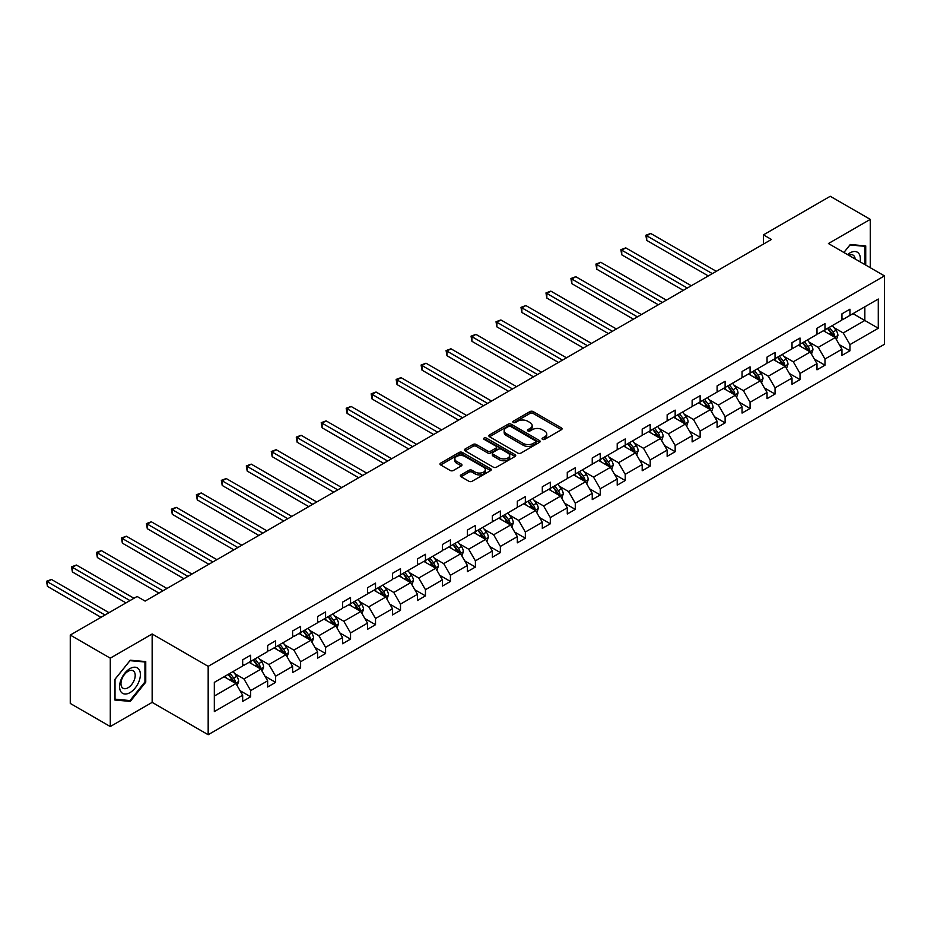 <?xml version="1.0" encoding="UTF-8"?>
<svg xmlns="http://www.w3.org/2000/svg" width="931" height="931" viewBox="0 0 931 931"><rect width="100%" height="100%" fill="white"/><g stroke="black" fill="none" stroke-linecap="round" stroke-linejoin="round"><path stroke-width="1.4" d="M542.517 439.351A1.559 0.896 0 0 0 544.716 439.351L561.405 429.715A2.223 1.28 0 0 0 562.056 428.807A2.223 1.28 0 0 0 561.405 427.899L533.126 411.572A2.223 1.28 0 0 0 529.983 411.572L513.295 421.208A1.559 0.896 0 0 0 512.83 421.848A1.559 0.896 0 0 0 513.295 422.476A1.559 0.896 0 0 0 515.495 422.476L517.648 421.231A7.111 4.108 0 0 1 527.702 421.231L530.065 422.593A7.111 4.108 0 0 1 532.148 425.49A7.111 4.108 0 0 1 530.065 428.4L527.9 429.645A1.559 0.896 0 0 0 527.446 430.285A1.559 0.896 0 0 0 527.9 430.913A1.559 0.896 0 0 0 530.1 430.913L532.264 429.668A7.111 4.108 0 0 1 542.319 429.668L544.67 431.03A7.111 4.108 0 0 1 546.753 433.927A7.111 4.108 0 0 1 544.67 436.837L542.517 438.082A1.559 0.896 0 0 0 542.063 438.71A1.559 0.896 0 0 0 542.517 439.351L542.517 438.082M461.008 474.891A2.223 1.28 0 0 0 460.356 475.788A2.223 1.28 0 0 0 461.008 476.695L468.945 481.28A2.223 1.28 0 0 0 472.087 481.28L490.625 470.574A2.223 1.28 0 0 0 491.277 469.666A2.223 1.28 0 0 0 490.625 468.759L462.346 452.431A2.223 1.28 0 0 0 459.204 452.431L440.666 463.138A2.223 1.28 0 0 0 440.014 464.045A2.223 1.28 0 0 0 440.666 464.953L450.243 470.481A2.223 1.28 0 0 0 453.385 470.481L461.322 465.907A2.223 1.28 0 0 0 461.974 465A2.223 1.28 0 0 0 461.322 464.092L456.574 461.345A5.947 3.433 0 0 1 454.828 458.925A5.947 3.433 0 0 1 458.494 455.748A5.947 3.433 0 0 1 464.976 456.493L483.596 467.246A5.947 3.433 0 0 1 485.33 469.666A5.947 3.433 0 0 1 481.664 472.843A5.947 3.433 0 0 1 475.194 472.098L472.087 470.306A2.223 1.28 0 0 0 468.945 470.306L461.008 474.891L461.008 476.695M152.149 633.988L110.289 658.159L70.267 635.058L70.267 703.44L110.289 726.541L152.149 702.381L208.172 734.722L208.172 666.34L152.149 633.988L152.149 702.381M870.287 267.709L870.287 219.379L828.427 243.55L884.45 275.89L208.172 666.34M870.287 219.379L830.266 196.278L763.443 234.856L763.443 244.097M70.267 635.058L137.101 596.468L145.108 601.089L771.438 239.476L763.443 234.856M517.811 453.071A2.223 1.28 0 0 0 520.953 453.071L539.491 442.365A2.223 1.28 0 0 0 540.143 441.457A2.223 1.28 0 0 0 539.491 440.549L511.212 424.222A2.223 1.28 0 0 0 508.07 424.222L489.52 434.928A2.223 1.28 0 0 0 488.88 435.836A2.223 1.28 0 0 0 489.52 436.744L517.811 453.071M484.725 439.688A1.559 0.896 0 0 1 486.308 439.909L486.308 438.059L515.052 454.654A2.223 1.28 0 0 1 515.704 455.562A2.223 1.28 0 0 1 515.052 456.469L496.514 467.176A2.223 1.28 0 0 1 493.372 467.176L465.093 450.848L465.093 449.033A2.223 1.28 0 0 0 464.441 449.941A2.223 1.28 0 0 0 465.093 450.848M465.093 449.033L473.029 444.448A2.223 1.28 0 0 1 476.172 444.448L487.635 451.07A2.223 1.28 0 0 0 490.788 451.07L496.048 448.032A2.223 1.28 0 0 0 496.7 447.124A2.223 1.28 0 0 0 496.048 446.217L484.108 439.327A1.559 0.896 0 0 1 483.655 438.687A1.559 0.896 0 0 1 484.609 437.861A1.559 0.896 0 0 1 486.308 438.059M110.289 658.159L110.289 726.541M214.328 682.376L242.665 666.014L242.665 659.823L250.672 655.203L250.672 661.394L267.639 651.595L267.639 645.404L275.634 640.784L275.634 646.975L292.602 637.176L292.602 630.985L300.608 626.365L300.608 632.556L317.576 622.769L317.576 616.578L325.582 611.946L325.582 618.149L342.55 608.35L342.55 602.159L350.545 597.539L350.545 603.73L367.512 593.931L367.512 587.74L375.519 583.12L375.519 589.311L392.486 579.513L392.486 573.321L400.493 568.701L400.493 574.893L417.46 565.094L417.46 558.903L425.455 554.282L425.455 560.474L442.423 550.687L442.423 544.495L450.429 539.875L450.429 546.066L467.397 536.268L467.397 530.076L475.404 525.456L475.404 531.648L492.371 521.849L492.371 515.658L500.366 511.038L500.366 517.229L517.333 507.43L517.333 501.239L525.34 496.619L525.34 502.81L542.308 493.011L542.308 486.82L550.314 482.2L550.314 488.391L567.282 478.604L567.282 472.413L575.277 467.793L575.277 473.984L592.244 464.185L592.244 457.994L600.251 453.374L600.251 459.565L617.218 449.766L617.218 443.575L625.225 438.955L625.225 445.146L642.192 435.347L642.192 429.156L650.187 424.536L650.187 430.727L667.155 420.928L667.155 414.737L675.161 410.117L675.161 416.308L692.129 406.521L692.129 400.33L700.135 395.71L700.135 401.901L717.103 392.102L717.103 385.911L725.109 381.291L725.109 387.482L742.065 377.683L742.065 371.492L750.072 366.872L750.072 373.063L767.039 363.265L767.039 357.073L775.046 352.453L775.046 358.644L792.013 348.846L792.013 342.655L800.02 338.034L800.02 344.226L816.987 334.438L816.987 328.247L824.982 323.627L824.982 329.818L841.95 320.02L841.95 313.828L849.956 309.208L849.956 315.4L878.282 299.037L878.282 328.247L849.956 344.598L849.956 350.789L841.95 355.409L841.95 349.218L824.982 359.017L824.982 365.208L816.987 369.828L816.987 363.637L800.02 373.436L800.02 379.627L792.013 384.247L792.013 378.056L775.046 387.855L775.046 394.046L767.039 398.666L767.039 392.475L750.072 402.262L750.072 408.453L742.065 413.073L742.065 406.882L725.109 416.681L725.109 422.872L717.103 427.492L717.103 421.301L700.135 431.1L700.135 437.291L692.129 441.911L692.129 435.72L675.161 445.518L675.161 451.71L667.155 456.33L667.155 450.139L650.187 459.937L650.187 466.128L642.192 470.749L642.192 464.557L625.225 474.345L625.225 480.536L617.218 485.156L617.218 478.965L600.251 488.763L600.251 494.955L592.244 499.575L592.244 493.383L575.277 503.182L575.277 509.373L567.282 513.993L567.282 507.802L550.314 517.601L550.314 523.792L542.308 528.412L542.308 522.221L525.34 532.02L525.34 538.211L517.333 542.831L517.333 536.64L500.366 546.427L500.366 552.618L492.371 557.238L492.371 551.047L475.404 560.846L475.404 567.037L467.397 571.657L467.397 565.466L450.429 575.265L450.429 581.456L442.423 586.076L442.423 579.885L425.455 589.684L425.455 595.875L417.46 600.495L417.46 594.304L400.493 604.103L400.493 610.294L392.486 614.914L392.486 608.723L375.519 618.51L375.519 624.701L367.512 629.321L367.512 623.13L350.545 632.929L350.545 639.12L342.55 643.74L342.55 637.549L325.582 647.348L325.582 653.539L317.576 658.159L317.576 651.968L300.608 661.766L300.608 667.958L292.602 672.578L292.602 666.387L275.634 676.185L275.634 682.376L267.639 686.997L267.639 680.805L250.672 690.593L250.672 696.784L242.665 701.404L242.665 695.213L214.328 711.575L214.328 682.376M208.172 734.722L884.45 344.272L884.45 275.89M249.066 662.313L260.913 669.156L243.945 678.955L234.682 673.602M243.945 678.955L250.672 690.593M260.913 669.156L267.639 680.805M242.665 664.536L243.945 665.269L250.672 661.394M274.04 647.906L285.887 654.737L268.919 664.536L259.644 659.183M268.919 664.536L275.634 676.185M285.887 654.737L292.602 666.387M267.639 650.117L268.919 650.862L275.634 646.975M299.002 633.487L310.849 640.319L293.882 650.117L284.618 644.776M293.882 650.117L300.608 661.766M310.849 640.319L317.576 651.968M292.602 635.698L293.882 636.443L300.608 632.556M323.976 619.068L335.823 625.911L318.856 635.698L309.592 630.357M318.856 635.698L325.582 647.348M335.823 625.911L342.55 637.549M317.576 621.291L318.856 622.024L325.582 618.149M348.95 604.65L360.797 611.492L343.83 621.291L334.566 615.938M343.83 621.291L350.545 632.929M360.797 611.492L367.512 623.13M342.55 606.872L343.83 607.606L350.545 603.73M373.913 590.231L385.76 597.074L368.792 606.872L359.529 601.519M368.792 606.872L375.519 618.51M385.76 597.074L392.486 608.723M367.512 592.453L368.792 593.187L375.519 589.311M398.887 575.824L410.734 582.655L393.766 592.453L384.503 587.1M393.766 592.453L400.493 604.103M410.734 582.655L417.46 594.304M392.486 578.035L393.766 578.779L400.493 574.893M423.861 561.405L435.708 568.236L418.741 578.035L409.477 572.693M418.741 578.035L425.455 589.684M435.708 568.236L442.423 579.885M417.46 563.616L418.741 564.361L425.455 560.474M448.823 546.986L460.67 553.829L443.703 563.616L434.44 558.274M443.703 563.616L450.429 575.265M460.67 553.829L467.397 565.466M442.423 549.209L443.703 549.942L450.429 546.066M473.798 532.567L485.645 539.41L468.677 549.209L459.414 543.855M468.677 549.209L475.404 560.846M485.645 539.41L492.371 551.047M467.397 534.79L468.677 535.523L475.404 531.648M498.772 518.148L510.619 524.991L493.651 534.79L484.388 529.436M493.651 534.79L500.366 546.427M510.619 524.991L517.333 536.64M492.371 520.371L493.651 521.104L500.366 517.229M523.746 503.741L535.581 510.572L518.614 520.371L509.35 515.018M518.614 520.371L525.34 532.02M535.581 510.572L542.308 522.221M517.333 505.952L518.614 506.697L525.34 502.81M548.708 489.322L560.555 496.153L543.588 505.952L534.324 500.61M543.588 505.952L550.314 517.601M560.555 496.153L567.282 507.802M542.308 491.533L543.588 492.278L550.314 488.391M573.682 474.903L585.529 481.746L568.562 491.533L559.298 486.191M568.562 491.533L575.277 503.182M585.529 481.746L592.244 493.383M567.282 477.126L568.562 477.859L575.277 473.984M598.656 460.484L610.492 467.327L593.524 477.126L584.261 471.773M593.524 477.126L600.251 488.763M610.492 467.327L617.218 478.965M592.244 462.707L593.524 463.44L600.251 459.565M623.619 446.065L635.466 452.908L618.498 462.707L609.235 457.354M618.498 462.707L625.225 474.345M635.466 452.908L642.192 464.557M617.218 448.288L618.498 449.033L625.225 445.146M648.593 431.658L660.44 438.489L643.472 448.288L634.209 442.935M643.472 448.288L650.187 459.937M660.44 438.489L667.155 450.139M642.192 433.869L643.472 434.614L650.187 430.727M673.567 417.239L685.402 424.07L668.435 433.869L659.171 428.528M668.435 433.869L675.161 445.518M685.402 424.07L692.129 435.72M667.155 419.45L668.435 420.195L675.161 416.308M698.529 402.82L710.376 409.663L693.409 419.45L684.145 414.109M693.409 419.45L700.135 431.1M710.376 409.663L717.103 421.301M692.129 405.043L693.409 405.776L700.135 401.901M723.503 388.402L735.35 395.244L718.383 405.043L709.119 399.69M718.383 405.043L725.109 416.681M735.35 395.244L742.065 406.882M717.103 390.624L718.383 391.357L725.109 387.482M748.477 373.983L760.313 380.826L743.357 390.624L734.082 385.271M743.357 390.624L750.072 402.262M760.313 380.826L767.039 392.475M742.065 376.205L743.357 376.95L750.072 373.063M773.44 359.575L785.287 366.407L768.319 376.205L759.056 370.852M768.319 376.205L775.046 387.855M785.287 366.407L792.013 378.056M767.039 361.787L768.319 362.531L775.046 358.644M798.414 345.157L810.261 351.988L793.293 361.787L784.03 356.445M793.293 361.787L800.02 373.436M810.261 351.988L816.987 363.637M792.013 347.368L793.293 348.113L800.02 344.226M823.388 330.738L835.235 337.581L818.268 347.368L808.992 342.026M818.268 347.368L824.982 359.017M835.235 337.581L841.95 349.218M816.987 332.961L818.268 333.694L824.982 329.818M852.994 313.642L864.841 320.485L843.23 332.961L833.967 327.607M843.23 332.961L849.956 344.598M878.282 328.247L864.841 320.485L864.841 306.799L878.282 299.037M841.95 318.542L843.23 319.275L849.956 315.4M214.328 696.051L235.939 683.575L224.092 676.732M235.939 683.575L242.665 695.213M839.308 344.645L849.956 350.789M814.346 359.063L824.982 365.208M789.372 373.482L800.02 379.627M764.398 387.901L775.046 394.046M739.435 402.308L750.072 408.453M714.461 416.727L725.109 422.872M689.487 431.146L700.135 437.291M664.525 445.565L675.161 451.71M639.55 459.984L650.187 466.128M614.576 474.391L625.225 480.536M589.602 488.81L600.251 494.955M564.64 503.229L575.277 509.373M539.666 517.648L550.314 523.792M514.692 532.067L525.34 538.211M489.729 546.474L500.366 552.618M464.755 560.893L475.404 567.037M439.781 575.311L450.429 581.456M414.819 589.73L425.455 595.875M389.845 604.149L400.493 610.294M364.871 618.556L375.519 624.701M339.908 632.975L350.545 639.12M314.934 647.394L325.582 653.539M289.96 661.813L300.608 667.958M264.998 676.232L275.634 682.376M240.023 690.639L250.672 696.784M865.725 265.079L865.725 245.912L850.271 244.527L843.893 252.476L849.956 244.981L864.922 246.319L864.922 264.613M145.748 682.179L145.748 661.58L130.293 660.207L114.85 679.421L114.85 700.019L130.293 701.392L145.748 682.179L144.945 681.713M543.134 439.572L544.67 438.676A7.111 4.108 0 0 0 546.753 435.778L546.753 433.927M532.148 425.49L532.148 427.341A7.111 4.108 0 0 1 530.065 430.25L528.517 431.134M561.405 427.899L561.405 429.715L533.126 413.422A2.223 1.28 0 0 0 529.983 413.422L513.912 422.697M539.456 442.388L511.212 426.072A2.223 1.28 0 0 0 508.07 426.072L489.555 436.755L489.52 434.928M535.558 442.097A1.559 0.896 0 0 0 536.012 441.457A1.559 0.896 0 0 0 535.558 440.829L510.735 426.491A1.559 0.896 0 0 0 508.535 426.491L506.255 427.806A7.111 4.108 0 0 0 504.171 430.716A7.111 4.108 0 0 0 506.255 433.613L523.222 443.412A7.111 4.108 0 0 0 533.277 443.412L535.558 442.097L535.558 443.947A1.559 0.896 0 0 0 536.012 443.307L536.012 441.457M504.171 430.716L504.171 432.554A7.111 4.108 0 0 0 506.255 435.464L506.255 433.613M535.558 443.947L533.277 445.262A7.111 4.108 0 0 1 523.222 445.262L506.255 435.464M465.128 450.86L473.029 446.298L473.029 444.448M496.7 447.124L496.7 448.975A2.223 1.28 0 0 1 496.048 449.882L490.788 452.92A2.223 1.28 0 0 1 487.635 452.92L476.172 446.298A2.223 1.28 0 0 0 473.029 446.298M486.308 439.909L515.029 456.493M499.54 457.947A5.947 3.433 0 0 0 506.022 458.692A5.947 3.433 0 0 0 509.688 455.515A5.947 3.433 0 0 0 507.942 453.094L501.39 449.301A2.223 1.28 0 0 0 498.248 449.301L492.988 452.35A2.223 1.28 0 0 0 492.336 453.246A2.223 1.28 0 0 0 492.988 454.153L499.54 457.947L499.54 459.798A5.947 3.433 0 0 0 506.022 460.542A5.947 3.433 0 0 0 509.688 457.365L509.688 455.515M492.336 453.246L492.336 455.096A2.223 1.28 0 0 0 492.988 456.004L492.988 454.153M499.54 459.798L492.988 456.004M485.33 469.666L485.33 471.517A5.947 3.433 0 0 1 481.664 474.694A5.947 3.433 0 0 1 475.194 473.949L472.087 472.157A2.223 1.28 0 0 0 468.945 472.157L461.043 476.719M454.828 458.925L454.828 460.764A5.947 3.433 0 0 0 456.574 463.196L456.574 461.345M461.322 464.092L461.322 465.907L456.574 463.196M490.59 470.597L462.346 454.281A2.223 1.28 0 0 0 459.204 454.281L440.689 464.965M128.664 700.449L130.293 701.392M836.445 339.687L837.923 335.428A5.993 3.468 -120 0 0 836.003 330.319L832.407 325.524M825.96 332.227L824.412 330.144M716.3 271.317L650.722 233.46L646.719 235.764L646.719 240.384L708.293 275.937M834.339 337.069L834.676 335.684A5.993 3.468 -120 0 0 832.966 332.076L829.37 327.281M827.868 328.154L831.825 333.426A3.061 1.769 60 0 1 832.372 334.357L834.676 335.684M827.45 328.387L831.046 333.193A5.993 3.468 60 0 1 832.535 336.021M646.719 240.384L645.835 235.252L712.296 273.621M645.835 235.252L650.722 233.46M811.471 354.106L812.949 349.847A5.993 3.468 -120 0 0 811.029 344.738L807.445 339.943M800.997 346.646L799.438 344.563M691.326 285.736L625.748 247.867L621.745 250.183L621.745 254.803L683.331 290.356M809.376 351.487L809.714 350.103A5.993 3.468 -120 0 0 807.992 346.495L804.396 341.7M802.894 342.561L806.851 347.845A3.061 1.769 60 0 1 807.41 348.776L809.714 350.103M802.475 342.806L806.071 347.6A5.993 3.468 60 0 1 807.561 350.44M621.745 254.803L620.872 249.671L687.322 288.04M620.872 249.671L625.748 247.867M786.509 368.513L787.975 364.265A5.993 3.468 -120 0 0 786.067 359.157L782.471 354.362M776.023 361.065L774.464 358.982M666.363 300.154L600.786 262.286L596.783 264.602L596.783 269.222L658.357 304.774M784.402 365.895L784.74 364.521A5.993 3.468 -120 0 0 783.018 360.914L779.433 356.119M777.92 356.98L781.877 362.264A3.061 1.769 60 0 1 782.436 363.195L784.74 364.521M777.501 357.225L781.097 362.019A5.993 3.468 60 0 1 782.599 364.859M596.783 269.222L595.898 264.09L662.36 302.459M595.898 264.09L600.786 262.286M860.093 261.82A14.71 8.495 120 0 0 847.582 254.605M855.147 258.981A10.078 5.819 120 0 0 853.099 255.117A10.078 5.819 120 0 0 848.735 255.269M863.933 245.749L864.922 246.319M138.987 681.422A14.71 8.495 120 0 0 135.181 667.213A14.71 8.495 120 0 0 120.972 679.816A14.71 8.495 120 0 0 124.777 694.026A14.71 8.495 120 0 0 138.987 681.422M134.25 680.072A10.078 5.819 120 0 0 133.121 670.797A10.078 5.819 120 0 0 121.914 678.967A10.078 5.819 120 0 0 123.043 688.242A10.078 5.819 120 0 0 134.25 680.072M115.013 699.239L115.013 679.281L129.979 660.661L144.945 661.999L144.945 681.957L129.979 700.566L114.85 699.146M143.956 661.429L144.945 661.999M761.535 382.932L763.001 378.684A5.993 3.468 -120 0 0 761.093 373.575L757.497 368.781M751.049 375.472L749.49 373.401M641.389 314.562L575.812 276.705L571.809 279.009L571.809 283.641L633.383 319.182M759.428 380.314L759.766 378.94A5.993 3.468 -120 0 0 758.055 375.333L754.459 370.538M752.958 371.399L756.915 376.683A3.061 1.769 60 0 1 757.462 377.614L759.766 378.94M752.539 371.644L756.135 376.438A5.993 3.468 60 0 1 757.625 379.266M571.809 283.641L570.924 278.509L637.386 316.877M570.924 278.509L575.812 276.705M736.561 397.351L738.039 393.103A5.993 3.468 -120 0 0 736.118 387.994L732.534 383.188M726.087 389.891L724.527 387.808M616.415 328.98L550.838 291.124L546.834 293.428L546.834 298.048L608.42 333.601M734.466 394.732L734.803 393.359A5.993 3.468 -120 0 0 733.081 389.752L729.485 384.945M727.984 385.818L731.941 391.101A3.061 1.769 60 0 1 732.499 392.021L734.803 393.359M727.565 386.062L731.161 390.857A5.993 3.468 60 0 1 732.65 393.685M546.834 298.048L545.962 292.928L612.412 331.296M545.962 292.928L550.838 291.124M711.598 411.77L713.065 407.51A5.993 3.468 -120 0 0 711.156 402.401L707.56 397.607M701.113 404.31L699.553 402.227M591.453 343.399L525.864 305.543L521.872 307.847L521.872 312.467L583.446 348.019M709.492 409.151L709.829 407.766A5.993 3.468 -120 0 0 708.107 404.159L704.523 399.364M703.01 400.237L706.966 405.509A3.061 1.769 60 0 1 707.525 406.44L709.829 407.766M702.591 400.47L706.187 405.276A5.993 3.468 60 0 1 707.688 408.104M521.872 312.467L520.988 307.335L587.449 345.704M520.988 307.335L525.864 305.543M686.624 426.189L688.09 421.929A5.993 3.468 -120 0 0 686.182 416.82L682.586 412.026M676.139 418.729L674.579 416.646M566.479 357.818L500.901 319.95L496.898 322.266L496.898 326.886L558.472 362.438M684.518 423.57L684.855 422.185A5.993 3.468 -120 0 0 683.145 418.578L679.549 413.783M678.047 414.644L682.004 419.928A3.061 1.769 60 0 1 682.551 420.859L684.855 422.185M677.628 414.889L681.224 419.683A5.993 3.468 60 0 1 682.714 422.523M496.898 326.886L496.014 321.754L562.475 360.122M496.014 321.754L500.901 319.95M661.65 440.596L663.128 436.348A5.993 3.468 -120 0 0 661.208 431.239L657.612 426.445M651.176 433.148L649.617 431.065M541.505 372.237L475.927 334.369L471.924 336.685L471.924 341.305L533.498 376.857M659.555 437.977L659.881 436.604A5.993 3.468 -120 0 0 658.17 432.996L654.574 428.202M653.073 429.063L657.03 434.346A3.061 1.769 60 0 1 657.589 435.277L659.881 436.604M652.654 429.307L656.25 434.102A5.993 3.468 60 0 1 657.74 436.942M471.924 341.305L471.051 336.172L537.501 374.541M471.051 336.172L475.927 334.369M636.688 455.015L638.154 450.767A5.993 3.468 -120 0 0 636.245 445.658L632.649 440.863M626.202 447.555L624.643 445.484M516.542 386.644L450.953 348.788L446.961 351.092L446.961 355.712L508.535 391.264M634.581 452.396L634.919 451.023A5.993 3.468 -120 0 0 633.196 447.415L629.6 442.621M628.099 443.482L632.056 448.765A3.061 1.769 60 0 1 632.615 449.685L634.919 451.023M627.68 443.726L631.276 448.521A5.993 3.468 60 0 1 632.777 451.349M446.961 355.712L446.077 350.591L512.539 388.96M446.077 350.591L450.953 348.788M611.714 469.433L613.18 465.186A5.993 3.468 -120 0 0 611.271 460.077L607.675 455.271M601.228 461.974L599.669 459.891M491.568 401.063L425.991 363.206L421.987 365.511L421.987 370.131L483.561 405.683M609.607 466.815L609.945 465.442A5.993 3.468 -120 0 0 608.234 461.834L604.638 457.028M603.137 457.901L607.093 463.184A3.061 1.769 60 0 1 607.64 464.104L609.945 465.442M602.718 458.145L606.314 462.94A5.993 3.468 60 0 1 607.803 465.768M421.987 370.131L421.103 365.01L487.565 403.379M421.103 365.01L425.991 363.206M586.739 483.852L588.217 479.593A5.993 3.468 -120 0 0 586.297 474.484L582.701 469.69M576.266 476.393L574.706 474.31M466.594 415.482L401.017 377.625L397.013 379.929L397.013 384.55L458.587 420.102M584.645 481.234L584.971 479.849A5.993 3.468 -120 0 0 583.26 476.241L579.664 471.447M578.163 472.32L582.119 477.591A3.061 1.769 60 0 1 582.678 478.522L584.971 479.849M577.744 472.552L581.34 477.359A5.993 3.468 60 0 1 582.829 480.187M397.013 384.55L396.14 379.417L462.591 417.786M396.14 379.417L401.017 377.625M561.777 498.26L563.243 494.012A5.993 3.468 -120 0 0 561.335 488.903L557.739 484.108M551.292 490.812L549.732 488.728M441.62 429.901L376.043 392.032L372.051 394.348L372.051 398.968L433.625 434.521M559.671 495.653L560.008 494.268A5.993 3.468 -120 0 0 558.286 490.66L554.69 485.866M553.189 486.727L557.145 492.01A3.061 1.769 60 0 1 557.704 492.941L560.008 494.268M552.77 486.971L556.366 491.766A5.993 3.468 60 0 1 557.867 494.605M372.051 398.968L371.166 393.836L437.628 432.205M371.166 393.836L376.043 392.032M536.803 512.678L538.269 508.431A5.993 3.468 -120 0 0 536.361 503.322L532.765 498.527M526.318 505.23L524.758 503.147M416.657 444.32L351.08 406.451L347.077 408.767L347.077 413.387L408.651 448.94M534.697 510.06L535.034 508.687A5.993 3.468 -120 0 0 533.323 505.079L529.727 500.284M528.226 501.146L532.171 506.429A3.061 1.769 60 0 1 532.73 507.36L535.034 508.687M527.807 501.39L531.392 506.185A5.993 3.468 60 0 1 532.893 509.024M347.077 413.387L346.192 408.255L412.654 446.624M346.192 408.255L351.08 406.451M511.829 527.097L513.307 522.85A5.993 3.468 -120 0 0 511.387 517.741L507.791 512.946M501.355 519.638L499.796 517.566M391.683 458.727L326.106 420.87L322.103 423.174L322.103 427.795L383.677 463.347M509.734 524.479L510.06 523.106A5.993 3.468 -120 0 0 508.349 519.498L504.753 514.692M503.252 515.565L507.209 520.848A3.061 1.769 60 0 1 507.756 521.767L510.06 523.106M502.833 515.809L506.429 520.604A5.993 3.468 60 0 1 507.919 523.431M322.103 427.795L321.218 422.674L387.68 461.043M321.218 422.674L326.106 420.87M486.866 541.516L488.333 537.268A5.993 3.468 -120 0 0 486.424 532.16L482.828 527.353M476.381 534.057L474.822 531.973M366.709 473.146L301.132 435.289L297.129 437.593L297.129 442.213L358.714 477.766M484.76 538.898L485.098 537.524A5.993 3.468 -120 0 0 483.375 533.917L479.779 529.111M478.278 529.983L482.235 535.267A3.061 1.769 60 0 1 482.793 536.186L485.098 537.524M477.859 530.228L481.455 535.022A5.993 3.468 60 0 1 482.956 537.85M297.129 442.213L296.256 437.093L362.718 475.462M296.256 437.093L301.132 435.289M461.892 555.935L463.359 551.676A5.993 3.468 -120 0 0 461.45 546.567L457.854 541.772M451.407 548.475L449.848 546.392M341.747 487.565L276.17 449.708L272.166 452.012L272.166 456.632L333.74 492.185M459.786 553.317L460.123 551.932A5.993 3.468 -120 0 0 458.401 548.324L454.817 543.529M453.316 544.402L457.261 549.674A3.061 1.769 60 0 1 457.819 550.605L460.123 551.932M452.897 544.635L456.481 549.441A5.993 3.468 60 0 1 457.982 552.269M272.166 456.632L271.282 451.5L337.744 489.869M271.282 451.5L276.17 449.708M436.918 570.342L438.396 566.095A5.993 3.468 -120 0 0 436.476 560.986L432.88 556.191M426.445 562.894L424.885 560.811M316.773 501.984L251.195 464.115L247.192 466.431L247.192 471.051L308.766 506.604M434.824 567.724L435.149 566.351A5.993 3.468 -120 0 0 433.439 562.743L429.843 557.948M428.341 558.809L432.298 564.093A3.061 1.769 60 0 1 432.845 565.024L435.149 566.351M427.923 559.054L431.519 563.849A5.993 3.468 60 0 1 433.008 566.688M247.192 471.051L246.308 465.919L312.769 504.288M246.308 465.919L251.195 464.115M411.944 584.761L413.422 580.513A5.993 3.468 -120 0 0 411.502 575.405L407.918 570.61M401.47 577.313L399.911 575.23M291.799 516.402L226.221 478.534L222.218 480.85L222.218 485.47L283.804 521.023M409.849 582.143L410.187 580.769A5.993 3.468 -120 0 0 408.465 577.162L404.869 572.367M403.367 573.228L407.324 578.512A3.061 1.769 60 0 1 407.883 579.443L410.187 580.769M402.948 573.473L406.544 578.267A5.993 3.468 60 0 1 408.046 581.107M222.218 485.47L221.345 480.338L287.807 518.707M221.345 480.338L226.221 478.534M386.982 599.18L388.448 594.932A5.993 3.468 -120 0 0 386.54 589.823L382.944 585.029M376.496 591.72L374.937 589.649M266.836 530.81L201.259 492.953L197.256 495.257L197.256 499.877L258.83 535.43M384.875 596.562L385.213 595.188A5.993 3.468 -120 0 0 383.491 591.581L379.906 586.774M378.405 587.647L382.35 592.931A3.061 1.769 60 0 1 382.909 593.85L385.213 595.188M377.986 587.892L381.57 592.686A5.993 3.468 60 0 1 383.072 595.514M197.256 499.877L196.371 494.757L262.833 533.126M196.371 494.757L201.259 492.953M362.008 613.599L363.486 609.351A5.993 3.468 -120 0 0 361.565 604.242L357.97 599.436M351.522 606.139L349.975 604.056M241.862 545.229L176.285 507.372L172.282 509.676L172.282 514.296L233.856 549.849M359.901 610.98L360.239 609.607A5.993 3.468 -120 0 0 358.528 606L354.932 601.193M353.431 602.066L357.388 607.349A3.061 1.769 60 0 1 357.935 608.269L360.239 609.607M353.012 602.31L356.608 607.105A5.993 3.468 60 0 1 358.098 609.933M172.282 514.296L171.397 509.176L237.859 547.544M171.397 509.176L176.285 507.372M337.034 628.018L338.512 623.758A5.993 3.468 -120 0 0 336.591 618.65L333.007 613.855M326.56 620.558L325 618.475M216.888 559.647L151.311 521.779L147.307 524.095L147.307 528.715L208.893 564.267M334.939 625.399L335.276 624.014A5.993 3.468 -120 0 0 333.554 620.407L329.958 615.612M328.457 616.485L332.414 621.757A3.061 1.769 60 0 1 332.972 622.688L335.276 624.014M328.038 616.718L331.634 621.524A5.993 3.468 60 0 1 333.123 624.352M147.307 528.715L146.435 523.583L212.885 561.952M146.435 523.583L151.311 521.779M312.071 642.425L313.538 638.177A5.993 3.468 -120 0 0 311.629 633.068L308.033 628.274M301.586 634.977L300.026 632.894M191.926 574.066L126.348 536.198L122.345 538.514L122.345 543.134L183.919 578.686M309.965 639.806L310.302 638.433A5.993 3.468 -120 0 0 308.58 634.826L304.996 630.031M303.483 630.892L307.439 636.176A3.061 1.769 60 0 1 307.998 637.107L310.302 638.433M303.075 631.137L306.66 635.931A5.993 3.468 60 0 1 308.161 638.771M122.345 543.134L121.461 538.002L187.922 576.37M121.461 538.002L126.348 536.198M287.097 656.844L288.575 652.596A5.993 3.468 -120 0 0 286.655 647.487L283.059 642.693M276.612 649.396L275.064 647.313M166.952 588.473L101.374 550.617L97.371 552.933L97.371 557.553L158.945 593.105M284.991 654.225L285.328 652.852A5.993 3.468 -120 0 0 283.618 649.244L280.022 644.45M278.52 645.311L282.477 650.594A3.061 1.769 60 0 1 283.024 651.525L285.328 652.852M278.101 645.555L281.697 650.35A5.993 3.468 60 0 1 283.187 653.19M97.371 557.553L96.487 552.42L162.948 590.789M96.487 552.42L101.374 550.617M262.123 671.263L263.601 667.015A5.993 3.468 -120 0 0 261.681 661.906L258.096 657.111M251.649 663.803L250.09 661.732M133.983 598.272L76.4 565.036L72.397 567.34L72.397 571.96L125.976 602.892M260.028 668.644L260.366 667.271A5.993 3.468 -120 0 0 258.643 663.663L255.047 658.857M253.546 659.73L257.503 665.013A3.061 1.769 60 0 1 258.062 665.933L260.366 667.271M253.127 659.974L256.723 664.769A5.993 3.468 60 0 1 258.213 667.597M72.397 571.96L71.524 566.839L129.979 600.588M71.524 566.839L76.4 565.036M237.161 685.682L238.627 681.434A5.993 3.468 -120 0 0 236.718 676.325L233.122 671.519M226.675 678.222L225.116 676.139M109.008 612.691L51.438 579.454L47.434 581.759L47.434 586.379L101.002 617.311M235.054 683.063L235.392 681.69A5.993 3.468 -120 0 0 233.669 678.071L230.085 673.276M228.572 674.149L232.529 679.432A3.061 1.769 60 0 1 233.087 680.352L235.392 681.69M228.165 674.393L231.749 679.188A5.993 3.468 60 0 1 233.25 682.016M47.434 586.379L46.55 581.258L105.005 615.007M46.55 581.258L51.438 579.454M544.67 438.676L544.67 436.837M527.9 430.913L527.9 429.645M530.065 430.25L530.065 428.4M513.295 422.476L513.295 421.208M529.983 413.422L529.983 411.572M533.126 413.422L533.126 411.572M508.07 426.072L508.07 424.222M511.212 426.072L511.212 424.222M539.491 442.365L539.491 440.549M523.222 445.262L523.222 443.412M533.277 445.262L533.277 443.412M476.172 446.298L476.172 444.448M487.635 452.92L487.635 451.07M490.788 452.92L490.788 451.07M496.048 449.882L496.048 448.032M515.052 456.469L515.052 454.654M468.945 472.157L468.945 470.306M472.087 472.157L472.087 470.306M475.194 473.949L475.194 472.098M440.666 464.953L440.666 463.138M459.204 454.281L459.204 452.431M462.346 454.281L462.346 452.431M490.625 470.574L490.625 468.759M834.793 337.325L837.877 335.544M832.966 332.076L836.003 330.319M829.335 334.171L831.046 333.193M809.83 351.743L812.903 349.963M807.992 346.495L811.029 344.738M804.361 348.59L806.071 347.6M784.856 366.162L787.94 364.382M783.018 360.914L786.067 359.157M779.398 363.009L781.097 362.019M759.882 380.581L762.966 378.801M758.055 375.333L761.093 373.575M754.424 377.427L756.135 376.438M734.92 394.988L737.992 393.219M733.081 389.752L736.118 387.994M729.45 391.835L731.161 390.857M709.946 409.407L713.03 407.627M708.107 404.159L711.156 402.401M704.488 406.253L706.187 405.276M684.972 423.826L688.056 422.046M683.145 418.578L686.182 416.82M679.514 420.672L681.224 419.683M660.009 438.245L663.081 436.464M658.17 432.996L661.208 431.239M654.54 435.091L656.25 434.102M635.035 452.664L638.119 450.883M633.196 447.415L636.245 445.658M629.577 449.51L631.276 448.521M610.061 467.071L613.145 465.302M608.234 461.834L611.271 460.077M604.603 463.917L606.314 462.94M585.099 481.49L588.171 479.709M583.26 476.241L586.297 474.484M579.629 478.336L581.34 477.359M560.125 495.909L563.208 494.128M558.286 490.66L561.335 488.903M554.667 492.755L556.366 491.766M535.15 510.328L538.234 508.547M533.323 505.079L536.361 503.322M529.692 507.174L531.392 506.185M510.188 524.747L513.26 522.966M508.349 519.498L511.387 517.741M504.718 521.593L506.429 520.604M485.214 539.154L488.298 537.385M483.375 533.917L486.424 532.16M479.756 536L481.455 535.022M460.24 553.573L463.324 551.792M458.401 548.324L461.45 546.567M454.782 550.419L456.481 549.441M435.266 567.991L438.35 566.211M433.439 562.743L436.476 560.986M429.808 564.838L431.519 563.849M410.303 582.41L413.387 580.63M408.465 577.162L411.502 575.405M404.834 579.257L406.544 578.267M385.329 596.829L388.413 595.049M383.491 591.581L386.54 589.823M379.871 593.675L381.57 592.686M360.355 611.236L363.439 609.468M358.528 606L361.565 604.242M354.897 608.083L356.608 607.105M335.393 625.655L338.477 623.875M333.554 620.407L336.591 618.65M329.923 622.502L331.634 621.524M310.419 640.074L313.503 638.294M308.58 634.826L311.629 633.068M304.961 636.92L306.66 635.931M285.445 654.493L288.529 652.712M283.618 649.244L286.655 647.487M279.987 651.339L281.697 650.35M260.482 668.912L263.554 667.131M258.643 663.663L261.681 661.906M255.013 665.758L256.723 664.769M235.508 683.319L238.592 681.55M233.669 678.071L236.718 676.325M230.05 680.165L231.749 679.188"/></g></svg>
